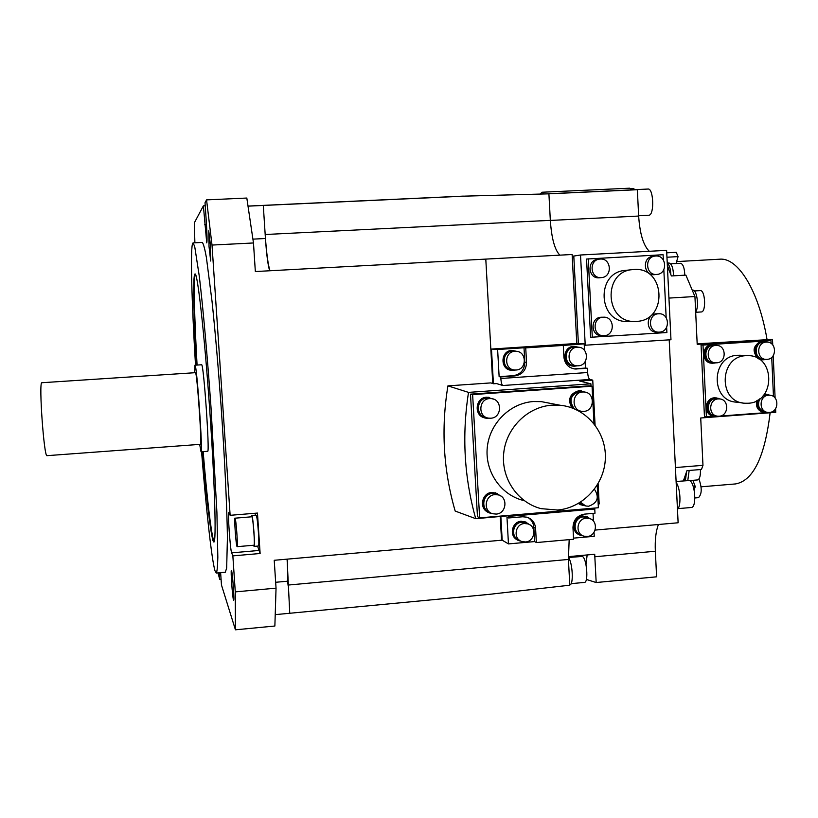<?xml version="1.0" encoding="UTF-8"?>
<svg xmlns="http://www.w3.org/2000/svg" width="818" height="818" viewBox="0 0 818 818"><rect width="100%" height="100%" fill="white"/><g stroke="black" fill="none" stroke-linecap="round" stroke-linejoin="round"><path stroke-width="1.23" d="M269.684 270.768C267.987 265.584 266.576 254.827 265.441 238.508L263.294 205.451L248.181 206.146M275.472 614.615L289.756 613.265L287.087 559.154M548.479 193.846L543.234 193.989M492.763 383.509L485.79 259.101L572.119 254.5L576.792 343.54M559.89 255.155C554.757 250.032 551.577 238.437 550.33 220.349L548.909 193.835L460.595 196.248M287.926 585.075L568.418 559.451L569.788 585.197L488.264 594.461L289.756 613.265M568.418 559.451L569.175 539.635M569.798 584.88L569.798 584.88C573.837 585.115 572.61 561.997 568.326 557.457M584.389 582.416L584.461 582.406C588.755 582.569 586.731 558.05 582.324 556.434L568.357 557.498M658.449 524.502C655.883 531.015 654.85 539.921 655.341 551.24L656.609 576.813L596.179 582.528L586.363 579.441M586.629 578.04L586.7 579.41M585.995 564.635L587.15 554.952M655.341 551.24L594.829 556.761L594.727 554.256L568.295 556.659M669.196 339.848L678.122 522.774L595.105 530.084M578.387 343.611L573.796 256.065L572.201 256.146M493.418 383.714L491.475 349.061L576.158 343.509L584.175 343.857L584.522 350.39M485.79 259.101L255.339 271.545L253.478 242.966L212.015 245.063L230.134 515.309L257.466 513.06L260.124 553.5L232.854 555.882L235.277 591.884L276.044 588.152L274.224 560.289L502.18 540.166L500.861 516.526M501.546 540.228L500.217 516.577M502.18 540.166L508.459 543.909L534.604 541.588L536.363 542.559L573.582 539.246L572.968 527.641C573.306 520.023 577.109 515.534 584.389 514.144L594.983 513.234L594.747 508.51M573.52 538.132L594.236 536.301L594.021 532.313M508.489 515.872L508.602 517.968L522.671 516.771L526.976 517.191C532.129 518.98 534.992 522.661 535.575 528.224L536.363 542.559M508.459 543.909L506.966 517.109L508.602 517.968M491.475 349.061L497.62 349.49L499.133 376.658L500.749 376.894L500.831 378.489C501.148 382.497 501.792 384.838 502.784 385.513L496.516 383.57L493.581 383.775L490.841 382.906L447.927 385.871L468.52 392.384L590.893 383.816L579.676 381.045L592.743 380.135L589.921 379.46C588.725 378.806 587.958 376.495 587.641 372.527L500.831 378.489M593.04 513.407L593.439 521.138M592.743 380.135L595.075 425.053M598.122 483.704L599.175 503.949L598.183 504.031M585.115 361.72L585.443 368.08L587.426 368.274L587.641 372.527M579.216 534.727C570.299 531.434 572.999 516.291 582.569 515.953L587.273 516.812M534.604 541.588L533.827 527.324L535.575 528.224M528.07 517.559C531.557 519.819 533.479 523.07 533.827 527.324M517.232 539.829C508.827 535.964 511.945 521.567 521.26 521.24L526.577 522.375M520.923 541.138L519.195 540.749C509.491 538.07 511.731 521.915 521.853 521.547L525.309 521.894L529.696 524.747M527.825 523.909L525.125 522.538L521.894 522.211C512.579 522.549 510.34 537.334 519.195 540.033M524.461 523.54L527.702 523.868C537.017 526.148 535.105 541.588 525.473 541.966L521.966 541.567C512.855 539.062 514.951 523.888 524.461 523.54M597.355 507.825L475.728 518.673L455.176 511.056C443.346 470.258 440.933 428.53 447.927 385.871M475.728 518.673C464.205 477.497 461.802 435.401 468.52 392.384M591.015 386.065L590.893 383.816M594.001 423.663L592.048 386.208L589.185 385.82L470.493 394.153L477.467 516.628L479.645 517.866L598.377 507.743L597.201 485.238M592.048 386.208L472.63 394.603L470.493 394.153M472.63 394.603L479.645 517.866M549.972 403.294L541.352 401.638L533.387 401.536C510.105 403.09 489.665 423.295 487.293 447.313C484.726 471.311 500.626 494.716 523.101 500.391M580.821 504.818L578.367 503.499M571.751 407.814C567.477 399.235 569.849 393.53 578.858 390.707L581.322 390.851M487.876 512.15C478.775 508.183 481.955 492.753 491.935 492.436L497.252 493.489M484.706 417.865C473.612 415.769 475.268 397.487 486.567 397.231L489.593 397.487M551.905 405.166L560.228 405.268C585.872 407.63 606.22 431.607 605.361 457.988C604.778 484.368 583.193 507.958 557.528 510.023L541.097 508.653C517.62 502.753 501.005 478.264 503.714 453.131C506.209 427.978 527.579 406.802 551.905 405.166M584.778 505.688L582.539 505.412L578.571 503.377M579.205 503.009L582.713 504.737M594.451 489.266C599.574 497.313 597.651 502.958 588.684 506.219L585.811 506.005L580.453 502.242M572.6 408.121C568.121 399.501 570.453 393.724 579.573 390.81L585.197 392.159M581.813 411.342L579.85 411.515M582.252 391.72L579.604 391.515C570.391 394.9 568.612 400.656 574.267 408.775M578.275 410.656L580.524 411.065M582.702 391.986L584.032 391.996C595.248 392.354 594.931 411.076 583.715 411.403L582.109 411.372C571.056 410.728 571.608 392.262 582.702 391.986M491.874 513.448L490.054 513.091C479.481 510.565 481.577 493.07 492.508 492.712L495.79 492.988L500.667 495.943M498.479 494.972L495.616 493.673L492.548 493.418C482.64 493.735 480.34 509.45 489.788 512.262M495.043 494.614L498.131 494.87C508.295 496.976 506.557 513.704 496.137 514.082L492.753 513.745C482.824 511.383 484.788 494.951 495.043 494.614M489.031 418.182L486.26 418.202C474.42 417.17 475.238 397.65 487.139 397.354L493.602 399.164M490.739 398.499L487.18 398.059C476.076 398.335 475.33 416.556 486.373 417.497M489.655 398.591L491.24 398.611C502.569 399.235 502.099 417.896 490.759 418.213L488.837 418.162C477.712 417.211 478.469 398.867 489.655 398.591M582.927 535.77L580.913 535.412C571.087 533.07 573.081 516.618 583.254 516.25L586.342 516.516L590.494 518.919M588.49 518.152L583.285 516.915C573.807 517.252 571.946 532.6 581.117 534.778M586.24 518.193L589.154 518.438C598.551 520.432 596.854 536.107 587.201 536.485L584.052 536.179C574.829 533.99 576.7 518.54 586.24 518.193M587.426 368.274L575.412 369.01C568.694 368.12 564.86 364.194 563.919 357.221L563.295 345.431L525.729 347.875L526.526 362.415C526.199 370.145 522.334 374.644 514.9 375.922L500.749 376.894M526.526 362.415L524.798 362.251C524.481 369.94 520.626 374.419 513.234 375.697L499.133 376.658M524.798 362.251L524.011 347.773L497.62 349.49M511.434 370.288C499.931 369.756 500.299 350.656 511.833 350.431L513.397 350.452M584.175 343.857L563.295 345.431M524.011 347.773L525.729 347.875M576.751 369L573.796 368.826M574.819 368.806L585.443 368.08M573.51 366.137C561.976 365.973 562.089 346.638 573.633 346.392L575.034 346.413M577.416 365.82L574.338 366.208C562.692 366.229 562.651 346.679 574.308 346.423L578.847 347.292M575.678 347.118L574.348 347.098C563.469 347.333 563.52 365.574 574.389 365.534L576.383 365.728M577.263 347.251L577.937 347.231C589.011 346.914 589.308 365.523 578.234 365.799L577.293 365.81C566.363 365.851 566.312 347.486 577.263 347.251M515.504 370.033L512.385 370.39C500.626 370.288 500.647 350.717 512.416 350.462L517.334 351.484M514.093 351.188L512.457 351.147C501.475 351.382 501.465 369.624 512.436 369.716L513.735 369.869M514.972 351.321L515.739 351.311C526.945 351.075 527.201 369.726 516.005 370.012L514.951 370.022C503.908 369.93 503.929 351.566 514.972 351.321M287.333 559.134L287.864 584.175M265.236 235.441C266.535 253.621 268.13 265.39 270.022 270.748M235.277 591.884L235.431 629.809L274.868 626.026L276.044 588.152M221.064 579.185L219.684 579.308L218.007 572.897M235.431 629.809L221.463 584.993L220.625 572.661M219.684 579.308L219.244 572.784M194.878 242.813L194.367 222.772L203.385 205.839L205.226 205.758M212.015 245.063L206.555 199.878L205.021 202.752L206.33 222.118C207.097 234.643 207.24 241.566 206.739 242.874L203.385 205.839M228.825 512.641L230.134 515.309M228.805 512.641C227.568 511.976 230.257 550.146 231.647 552.845L232.854 555.882M225.287 572.242L226.668 568.121L227.424 537.467C226.964 506.362 224.664 457.773 221.105 406.352C218.263 367.016 215.257 332.088 212.056 301.556L206.371 257.343C204.745 248.468 203.385 243.498 202.271 242.435L193.12 242.895L194.725 246.607L199.336 276.535C202.987 307.22 207.332 355.585 210.983 407.057L216.913 512.405L217.833 557.334C217.608 566.485 217.097 571.721 216.289 573.04L215.011 570.831C211.709 559.972 206.238 509.911 201.565 451.761M233.508 600.034L233.672 600.279C234.561 600.862 232.527 572.661 231.535 570.647L231.392 570.453C230.512 569.962 232.486 597.58 233.508 600.034M210.43 245.144L208.754 230.788L209.04 246.709L210.707 261.044L210.43 245.144M206.555 199.878L246.821 198.048L253.478 242.966M263.294 205.451L465.677 196.095M546.424 193.907L547.661 193.846M649.298 251.279C643.377 245.461 639.829 233.723 638.654 216.054L550.33 220.441M540.166 194.071L541.997 192.24L629.584 188.191L631.905 189.878L637.345 189.715L638.654 216.054M541.997 192.24L543.95 193.958L631.905 189.878M637.345 189.715L548.479 193.835M573.796 256.065L580.524 255.001L666.619 250.349L670.975 339.736L584.256 345.278M585.238 345.329L580.524 255.001M663.357 259.981L663.091 254.715L586.547 259.05L590.606 337.282L666.895 332.537L666.639 327.302M588.234 258.805L592.304 337.333M666.169 317.681L663.827 269.654M632.15 269.654L625.637 270.38C595.228 271.954 597.876 323.519 628.173 321.464L634.686 321.433M603.183 335.687L601.608 335.646C590.565 336.157 590.115 317.456 601.169 317.241L601.69 317.22M599.635 277.772L599.144 277.813C588.101 278.918 586.618 260.185 597.692 259.378L599.267 259.153M658.572 332.149L656.67 332.118C645.76 332.67 645.3 314.051 656.24 313.826L656.68 313.815M654.737 274.633L654.308 274.674C643.398 275.758 641.997 257.097 652.948 256.351L654.85 256.106M633.838 269.5C665.566 266.515 668.194 320.646 636.435 321.382L635.504 321.423C604.778 323.509 602.099 271.167 632.938 269.572L633.838 269.5M603.224 317.2L603.49 317.19C614.707 316.402 615.402 335.421 604.175 335.677L603.653 335.697C592.569 336.208 592.12 317.425 603.224 317.2M600.228 259.05C611.465 257.987 612.702 277.067 601.445 277.588L601.189 277.609C590.105 278.713 588.612 259.889 599.727 259.091L600.228 259.05M658.521 313.785L658.766 313.775C669.84 312.967 670.504 331.873 659.42 332.128L658.95 332.149C647.989 332.711 647.539 314 658.521 313.785M655.678 256.014C666.772 254.96 667.938 273.948 656.823 274.439L656.588 274.449C645.627 275.543 644.226 256.801 655.218 256.054L655.678 256.014M594.829 556.761L596.179 582.528M666.956 257.23L678.071 256.617L676.251 252.302L666.742 252.823M668.94 298.089L694.932 296.525L685.893 275.124L671.394 275.952L667.396 266.249M694.134 489.818L695.28 486.638L692.897 480.319M683.378 480.892L686.967 470.647L701.486 469.46L702.969 465.33L675.433 467.559M775.587 408.693L775.75 412.344L700.719 417.988L702.969 465.33M694.932 296.525L697.202 344.337L772.489 339.368L697.181 343.836M676.046 263.529L678.071 256.617M695.28 486.638L693.367 486.802M775.106 398.039L773.215 355.666M772.744 344.961L772.489 339.368M718.214 416.219L704.462 416.791L701.046 345.002L768.808 340.523L770.975 340.585L771.098 343.458M774.094 410.411L774.165 412.016L770.259 412.313M768.491 412.446L719.993 416.086M706.415 417.108L702.999 345.073L701.046 345.002M702.999 345.073L770.975 340.585M771.722 357.374L773.47 396.546M740.811 355.288L737.703 355.268C711.046 355.84 710.075 401.301 736.65 402.159L742.785 402.957M713.051 344.695L711.997 344.695C701.22 344.94 701.261 363.325 712.018 363.202L712.028 363.202M763.071 341.372L762.131 341.382C753.122 345.022 751.701 350.697 757.857 358.396M758.603 358.836L762.325 359.777M717.713 398.213L714.492 397.814C704.237 398.08 703.511 415.411 713.725 416.178M766.313 394.235L764.431 394.174M756.65 400.8C755.627 407.139 758.051 411.014 763.9 412.446M748.143 403.243L744.891 403.233C717.979 402.374 718.971 356.28 745.965 355.687L747.867 355.646C775.556 355.084 775.761 402.405 748.143 403.243M715.934 362.844L712.611 363.243C701.834 363.366 701.793 344.961 712.58 344.715L715.372 345.012M713.633 344.869L712.59 344.869C701.987 345.104 702.018 363.212 712.611 363.09L712.867 363.11M714.267 363.131L713.439 363.141C702.826 363.274 702.795 345.135 713.408 344.899L716.977 345.462M714.431 345.37L713.429 345.37C703.347 345.595 703.388 362.803 713.46 362.681L715.28 362.803M716.599 362.824L715.822 362.834C705.709 362.967 705.668 345.677 715.791 345.452L716.384 345.431C726.599 345.104 726.803 362.568 716.599 362.824M764.421 359.695L762.816 359.808C752.141 360.002 752.079 341.638 762.765 341.403L765.362 341.648M763.695 341.546L762.765 341.556C752.263 341.781 752.325 359.848 762.816 359.654L763.225 359.675M766.19 359.388L763.705 359.705C753.194 359.9 753.143 341.812 763.654 341.576L767.09 342.098M764.564 342.026L763.675 342.036C753.695 342.261 753.756 359.429 763.726 359.245L765.822 359.358M766.998 359.368L766.272 359.388C756.261 359.572 756.2 342.333 766.221 342.108L766.773 342.088C776.885 341.719 777.1 359.112 766.998 359.368M715.965 416.311L714.503 416.301C704.145 415.759 704.697 398.161 715.075 397.885L718.623 398.407M717.642 416.178L715.341 416.28C705.147 415.749 705.678 398.417 715.914 398.141L715.085 398.039C704.911 398.305 704.318 415.534 714.451 416.137M716.302 398.039L720.198 399.01M717.877 398.714L715.934 398.611C706.22 398.867 705.719 415.319 715.392 415.82L716.854 416.045M719.104 416.209L717.754 416.188C708.04 415.687 708.552 399.174 718.296 398.908L719.462 398.918C729.288 399.225 728.94 415.912 719.104 416.209M765.965 412.558L764.625 412.548C758.48 411.035 756.088 406.975 757.437 400.36M764.298 394.348L768.419 394.675M766.967 394.47L764.155 394.521M757.632 400.247C756.19 406.812 758.521 410.861 764.646 412.395L764.728 412.405M767.846 412.384L765.536 412.517C758.971 410.718 756.773 406.352 758.91 399.44M763.797 394.982L767.161 394.491L770.116 395.278M767.785 395.022L763.112 395.769M759.748 398.847C757.018 405.667 758.961 410.063 765.576 412.067L767.366 412.313M769.38 412.425L768.133 412.415C758.48 412.016 758.93 395.493 768.603 395.237L769.687 395.237C779.431 395.462 779.135 412.139 769.38 412.425M766.987 339.235C758.664 290.278 737.846 257.353 719.799 259.194L676.609 261.596M734.973 483.98L735.566 483.929C753.255 480.718 764.769 456.996 770.127 412.773M685.351 480.728L686.558 471.812M685.014 476.229L683.909 480.851M687.785 480.524L689.165 470.473M689.431 480.606L697.57 479.931C699.717 479.154 700.658 475.698 700.402 469.552M670.872 274.684C670.515 268.662 669.298 264.735 667.232 262.915M667.324 264.96L668.889 269.879M673.572 275.83C673.265 268.069 671.752 263.795 669.022 263.007L668.93 263.018M684.778 275.185C684.523 267.987 683.102 264.02 680.525 263.284L680.443 263.284M695.668 311.975C699.359 306.965 696.895 289.275 692.652 290.134L692.243 290.165M701.22 311.955L701.282 311.955C706.384 312.179 705.259 289.756 700.218 290.605L694.349 290.952M694.247 490.422L694.226 489.553M694.871 497.968L698.46 497.661C701.956 494.113 702.11 487.896 698.92 479.011M638.255 208.048L637.641 195.614M635.3 189.756L633.418 188.631L630.964 188.743M638.643 215.758L649.032 215.216C654.512 214.766 653.562 188.15 648.081 189.04L635.208 189.633M677.468 509.317C681.374 506.352 680.484 488.131 676.159 482.518M691.22 507.497L691.302 507.487C697.079 507.61 695.055 481.454 689.216 480.534L676.108 481.495M257.558 546.097L260.124 553.5M255.226 515.197L255.267 513.234M251.433 516.69L251.719 515.483L256.238 515.248C257.598 516.72 259.735 546.618 258.437 546.015L254.061 546.393L253.58 545.248M251.719 515.483L251.862 515.606C253.171 517.088 255.308 546.997 254.061 546.393M253.958 545.217L253.969 545.217C255.124 545.77 253.151 518.162 251.944 516.771L235.093 518.172C236.116 519.573 238.079 547.242 237.118 546.669L236.985 546.516C235.942 544.706 234.03 517.569 234.981 518.06M195.502 365.145C191.668 301.269 190.185 247.056 192.782 243.14L193.12 242.895M202.588 451.679C206.678 500.156 210.134 529.819 212.966 540.667L213.866 542.048C216.514 542.743 214.797 481.802 209.551 407.262C204.336 332.721 197.547 272.517 195.052 273.969L194.878 274.04C192.782 275.789 193.672 315.451 196.524 365.084M203.15 451.638C207.24 500.115 210.707 529.778 213.57 540.616L214.112 541.792M195.359 274.183C193.396 277.435 194.306 316.505 197.077 365.043M201.034 451.802L207.66 451.301C209.94 453.612 203.682 363.57 201.647 364.767L195.001 365.196C196.801 364.01 203.079 454.123 201.034 451.802L199.674 444.389M194.643 372.711L194.96 365.186M200.492 444.327C202.179 446.199 197.015 371.986 195.512 372.671L41.8 382.732C38.65 382.333 44.049 457.927 47.015 455.667L200.492 444.327M589.921 379.46L502.784 385.513M594.768 509.031L508.52 516.393M514.9 375.922L513.234 375.697M252.977 239.132L265.441 238.508M275.656 582.283L287.67 581.199M265.175 234.51L550.33 220.349M204.653 224.705L206.484 224.613M258.56 550.504L231.647 552.845M584.461 582.406L571.097 583.663M525.309 521.894L524.716 521.587M527.702 523.868L525.125 522.538M541.352 401.638L560.228 405.268M580.974 390.82L580.259 390.707M584.032 391.996L580.933 391.515M495.79 492.988L495.207 492.712M498.131 494.87L495.616 493.673M488.827 397.374L488.254 397.262M491.24 398.611L488.765 398.09M586.342 516.516L585.657 516.219M589.154 518.438L586.179 517.16M575.412 369.01L574.103 368.877M575.023 346.413L574.348 346.372M577.937 347.231L575.023 347.077M513.223 350.452L512.641 350.411M515.739 351.311L513.213 351.126M248.171 206.064L463.346 196.115M633.817 189.796L545.545 193.897M603.49 317.19L601.435 317.22M601.445 277.588L599.4 277.803M658.766 313.775L656.486 313.815M656.823 274.439L654.543 274.654M739.584 355.216L747.867 355.646M712.621 344.685L713.204 344.705M713.204 344.859L714.022 344.889M714.022 345.349L716.384 345.431M762.703 341.362L763.337 341.382M763.337 341.535L764.227 341.556M764.227 342.016L766.773 342.088M715.73 397.814L716.312 397.885M717.089 398.611L719.462 398.918M765.648 394.164L766.282 394.235M766.272 394.388L767.161 394.491M767.131 394.951L769.687 395.237M735.566 483.929L701.108 486.812M667.457 263.099L669.022 263.007M670.617 263.836L680.525 263.284M695.678 312.302L701.282 311.955M691.302 507.487L678.04 508.632M237.118 546.669L253.969 545.217M225.41 572.232L216.289 573.04"/></g></svg>
